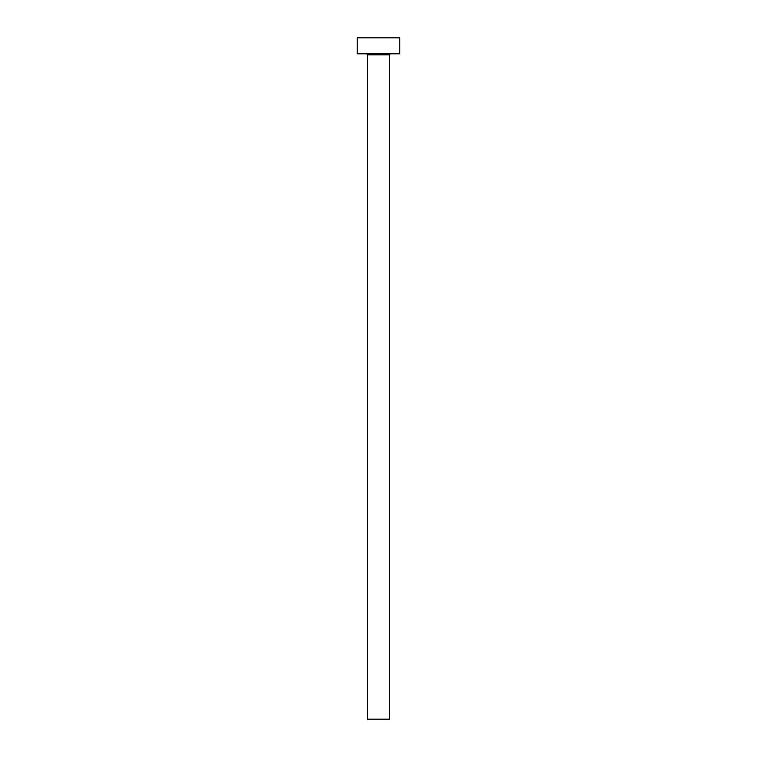 <?xml version="1.0" encoding="UTF-8"?>
<svg xmlns="http://www.w3.org/2000/svg" width="757" height="757" viewBox="0 0 757 757"><rect width="100%" height="100%" fill="white"/><g stroke="black" fill="none" stroke-linecap="round" stroke-linejoin="round"><path stroke-width="1.14" d="M389.675 54.883A1.069 1.069 0 0 1 390.744 53.813A1.069 1.069 0 0 0 389.675 54.883L367.325 54.883L367.325 719.15L389.675 719.15L389.675 54.883L389.675 719.15L367.325 719.15L367.325 54.883A1.06 1.06 0 0 0 366.256 53.813A1.06 1.06 0 0 1 367.325 54.883L389.675 54.883M357.209 37.85L357.209 53.823L399.791 53.823L399.791 37.85L357.209 37.85L357.209 53.823L399.791 53.823L399.791 37.85L357.209 37.85"/></g></svg>
